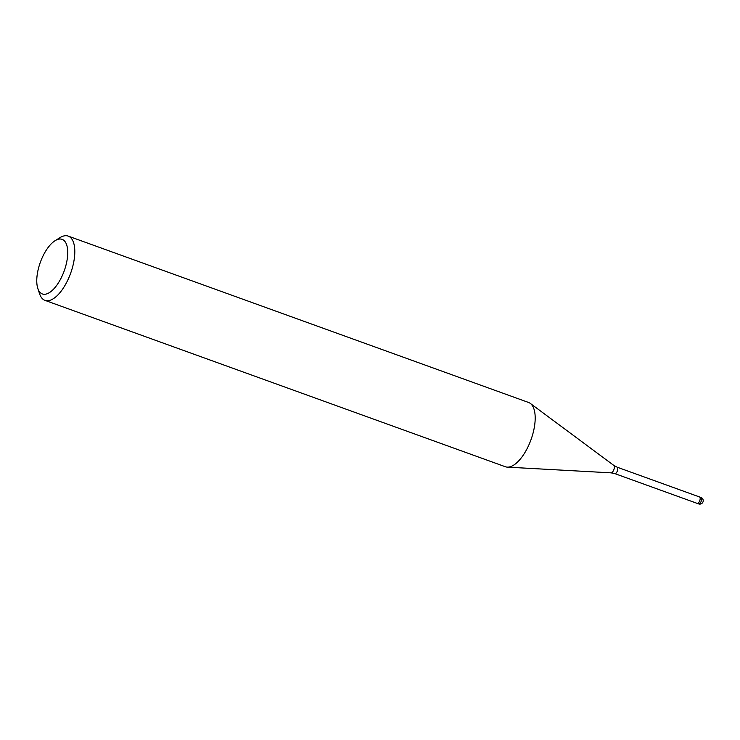 <?xml version="1.0" encoding="UTF-8"?>
<svg xmlns="http://www.w3.org/2000/svg" width="740" height="740" viewBox="0 0 740 740"><rect width="100%" height="100%" fill="white"/><g stroke="black" fill="none" stroke-linecap="round" stroke-linejoin="round"><path stroke-width="1.11" d="M699.485 496.947A3.413 1.489 109.9 0 1 699.522 496.956A3.413 1.489 109.9 0 1 699.726 500.786A3.413 1.489 109.9 0 1 697.2 503.385A3.413 1.489 109.9 0 1 697.163 503.366M55.084 240.694L59.922 237.679A34.169 14.93 109.9 0 1 68.2 236.097A34.169 14.93 109.9 0 1 70.226 274.364A34.169 14.93 109.9 0 1 44.974 300.366A34.169 14.93 109.9 0 1 39.618 293.863L37.823 288.452A29.045 12.691 109.9 0 1 40.654 261.451A29.045 12.691 109.9 0 1 55.084 240.694A29.045 12.691 109.9 0 1 66.896 245.606A29.045 12.691 109.9 0 1 63.843 271.876A29.045 12.691 109.9 0 1 37.823 288.452M68.2 236.097L528.582 402.477A34.169 14.93 109.9 0 1 530.608 440.753A34.169 14.93 109.9 0 1 505.355 466.746L44.974 300.366M530.608 440.753A34.169 14.93 109.9 0 1 507.279 467.134M700.965 497.474A3.413 1.489 109.9 0 1 701.168 501.304A3.413 1.489 109.9 0 1 700.382 502.821A3.413 1.489 109.9 0 1 698.643 503.903A3.413 3.413 0 0 0 703 501.896A3.413 3.413 0 0 0 700.965 497.474L699.522 496.956A3.413 1.489 109.9 0 1 700.151 499.056A3.413 1.489 109.9 0 1 698.939 502.293A3.413 1.489 109.9 0 1 697.2 503.385L614.811 473.609A3.413 1.489 109.9 0 0 617.336 471.01A3.413 1.489 109.9 0 0 617.132 467.181L613.784 465.386A3.996 1.748 109.9 0 1 613.821 469.761A3.996 1.748 109.9 0 1 611.092 472.851L507.381 467.144M699.522 496.956L617.132 467.181M613.784 465.386L530.395 403.476M611.092 472.851L614.811 473.609M698.643 503.903L697.2 503.385"/></g></svg>
